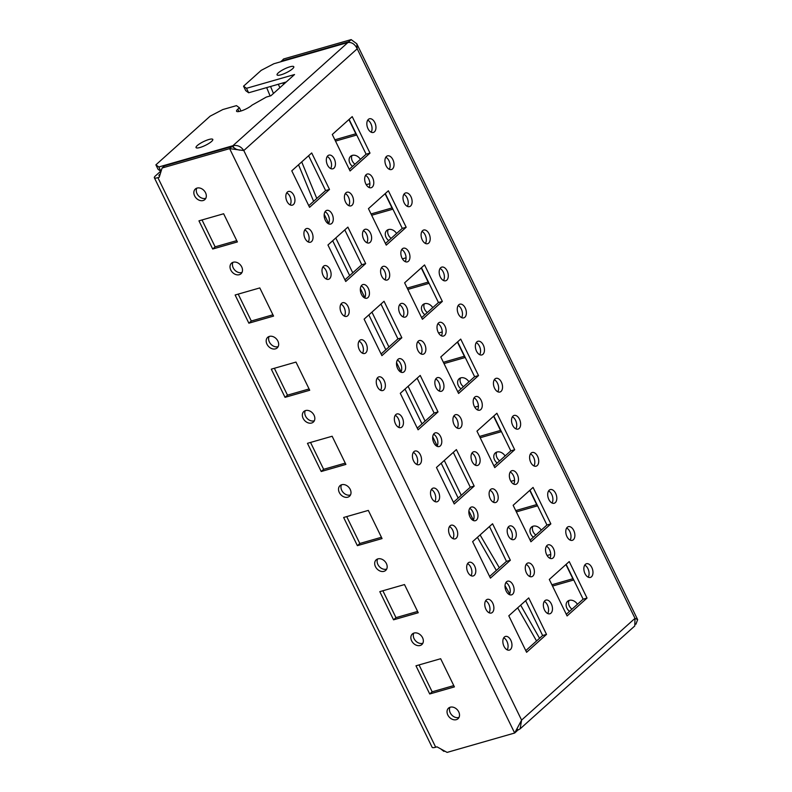 <?xml version="1.0" encoding="UTF-8"?>
<svg xmlns="http://www.w3.org/2000/svg" width="792" height="792" viewBox="0 0 792 792"><rect width="100%" height="100%" fill="white"/><g stroke="black" fill="none" stroke-linecap="round" stroke-linejoin="round"><path stroke-width="1.19" d="M366.191 174.646A7.108 4.287 74 0 0 365.429 183.011A7.108 4.287 74 0 0 371.191 187.714A7.108 4.287 74 0 0 373.349 179.695A7.108 4.287 74 0 0 367.27 174.042A7.108 4.287 74 0 0 366.191 174.646M369.003 187.457A7.108 4.287 74 0 0 369.448 180.814A7.108 4.287 74 0 0 365.548 175.408M402.356 248.807A7.108 4.287 74 0 0 401.603 257.172A7.108 4.287 74 0 0 407.355 261.875A7.108 4.287 74 0 0 409.513 253.856A7.108 4.287 74 0 0 403.435 248.203A7.108 4.287 74 0 0 402.356 248.807M405.177 261.617A7.108 4.287 74 0 0 405.623 254.975A7.108 4.287 74 0 0 401.722 249.569M438.53 322.968A7.108 4.287 74 0 0 437.768 331.333A7.108 4.287 74 0 0 443.53 336.036A7.108 4.287 74 0 0 445.688 328.017A7.108 4.287 74 0 0 439.61 322.354A7.108 4.287 74 0 0 438.53 322.968M441.352 335.778A7.108 4.287 74 0 0 441.788 329.135A7.108 4.287 74 0 0 437.897 323.73M474.705 397.129A7.108 4.287 74 0 0 473.943 405.494A7.108 4.287 74 0 0 479.704 410.187A7.108 4.287 74 0 0 481.853 402.178A7.108 4.287 74 0 0 475.774 396.515A7.108 4.287 74 0 0 474.705 397.129M477.517 409.939A7.108 4.287 74 0 0 477.962 403.296A7.108 4.287 74 0 0 474.062 397.891M510.87 471.29A7.108 4.287 74 0 0 510.107 479.655A7.108 4.287 74 0 0 515.869 484.348A7.108 4.287 74 0 0 518.027 476.338A7.108 4.287 74 0 0 511.949 470.676A7.108 4.287 74 0 0 510.87 471.29M513.691 484.1A7.108 4.287 74 0 0 514.127 477.457A7.108 4.287 74 0 0 510.236 472.052M547.044 545.45A7.108 4.287 74 0 0 546.282 553.816A7.108 4.287 74 0 0 552.044 558.509A7.108 4.287 74 0 0 554.202 550.499A7.108 4.287 74 0 0 548.123 544.837A7.108 4.287 74 0 0 547.044 545.45M549.856 558.261A7.108 4.287 74 0 0 550.301 551.618A7.108 4.287 74 0 0 546.401 546.213M325.68 210.989A7.108 4.287 74 0 0 324.928 219.354A7.108 4.287 74 0 0 330.68 224.057A7.108 4.287 74 0 0 332.838 216.038A7.108 4.287 74 0 0 326.759 210.385A7.108 4.287 74 0 0 325.68 210.989M328.502 223.799A7.108 4.287 74 0 0 328.947 217.156A7.108 4.287 74 0 0 325.047 211.751M361.855 285.15A7.108 4.287 74 0 0 361.093 293.515A7.108 4.287 74 0 0 366.854 298.218A7.108 4.287 74 0 0 369.013 290.199A7.108 4.287 74 0 0 362.934 284.546A7.108 4.287 74 0 0 361.855 285.15M364.676 297.96A7.108 4.287 74 0 0 365.112 291.317A7.108 4.287 74 0 0 361.221 285.912M398.029 359.311A7.108 4.287 74 0 0 397.267 367.676A7.108 4.287 74 0 0 403.029 372.379A7.108 4.287 74 0 0 405.177 364.36A7.108 4.287 74 0 0 399.099 358.707A7.108 4.287 74 0 0 398.029 359.311M400.841 372.121A7.108 4.287 74 0 0 401.287 365.478A7.108 4.287 74 0 0 397.386 360.073M434.194 433.471A7.108 4.287 74 0 0 433.432 441.837A7.108 4.287 74 0 0 439.194 446.54A7.108 4.287 74 0 0 441.352 438.52A7.108 4.287 74 0 0 435.273 432.868A7.108 4.287 74 0 0 434.194 433.471M437.016 446.282A7.108 4.287 74 0 0 437.451 439.639A7.108 4.287 74 0 0 433.561 434.234M332.284 134.492L350.074 170.973L370.003 153.094L352.212 116.612L332.284 134.492M349.272 169.32L366.112 154.212L370.003 153.094M366.112 154.212L349.114 119.384M368.448 208.652L386.248 245.134L406.177 227.255L388.377 190.773L368.448 208.652M385.437 243.481L402.277 228.373L406.177 227.255M402.277 228.373L385.288 193.545M404.623 282.813L422.413 319.295L442.342 301.415L424.552 264.934L404.623 282.813M421.611 317.642L438.451 302.534L442.342 301.415M438.451 302.534L421.463 267.706M440.788 356.974L458.588 393.456L478.517 375.576L460.716 339.095L440.788 356.974M457.776 391.802L474.616 376.695L478.517 375.576M474.616 376.695L457.627 341.867M476.962 431.135L494.762 467.617L514.691 449.737L496.891 413.256L476.962 431.135M493.951 465.963L510.791 450.856L514.691 449.737M510.791 450.856L493.802 416.028M513.137 505.296L530.927 541.778L550.856 523.898L533.066 487.417L513.137 505.296M530.125 540.124L546.955 525.017L550.856 523.898M546.955 525.017L529.967 490.189M549.302 579.457L567.102 615.938L587.03 598.059L569.23 561.577L549.302 579.457M566.29 614.285L583.13 599.178L587.03 598.059M583.13 599.178L566.141 564.349M291.773 170.834L309.573 207.326L329.502 189.436L311.702 152.955L291.773 170.834M308.761 205.672L325.601 190.555L329.502 189.436M325.601 190.555L308.613 155.727M327.947 244.995L345.738 281.487L365.666 263.597L347.876 227.116L327.947 244.995M344.936 279.833L361.776 264.716L365.666 263.597M361.776 264.716L344.787 229.888M364.112 319.156L381.912 355.648L401.841 337.758L384.041 301.277L364.112 319.156M381.101 353.984L397.94 338.877L401.841 337.758M397.94 338.877L380.952 304.049M400.287 393.317L418.087 429.808L438.016 411.919L420.215 375.438L400.287 393.317M417.275 428.145L434.115 413.038L438.016 411.919M434.115 413.038L417.127 378.21M436.461 467.478L454.252 503.969L474.18 486.08L456.39 449.599L436.461 467.478M453.45 502.306L470.28 487.199L474.18 486.08M470.28 487.199L453.291 452.371M368.359 119.394A7.108 4.287 74 0 0 367.597 127.76A7.108 4.287 74 0 0 373.359 132.452A7.108 4.287 74 0 0 375.517 124.443A7.108 4.287 74 0 0 369.438 118.78A7.108 4.287 74 0 0 368.359 119.394M371.171 132.205A7.108 4.287 74 0 0 371.616 125.562A7.108 4.287 74 0 0 367.716 120.156M386.437 156.47A7.108 4.287 74 0 0 385.684 164.835A7.108 4.287 74 0 0 391.436 169.537A7.108 4.287 74 0 0 393.594 161.519A7.108 4.287 74 0 0 387.516 155.866A7.108 4.287 74 0 0 386.437 156.47M389.258 169.28A7.108 4.287 74 0 0 389.704 162.637A7.108 4.287 74 0 0 385.803 157.242M404.524 193.555A7.108 4.287 74 0 0 403.762 201.92A7.108 4.287 74 0 0 409.523 206.613A7.108 4.287 74 0 0 411.682 198.604A7.108 4.287 74 0 0 405.603 192.941A7.108 4.287 74 0 0 404.524 193.555M407.345 206.365A7.108 4.287 74 0 0 407.791 199.713A7.108 4.287 74 0 0 403.89 194.317M422.611 230.63A7.108 4.287 74 0 0 421.849 238.996A7.108 4.287 74 0 0 427.611 243.698A7.108 4.287 74 0 0 429.769 235.679A7.108 4.287 74 0 0 423.69 230.026A7.108 4.287 74 0 0 422.611 230.63M425.433 243.441A7.108 4.287 74 0 0 425.868 236.798A7.108 4.287 74 0 0 421.978 231.403M440.698 267.716A7.108 4.287 74 0 0 439.936 276.081A7.108 4.287 74 0 0 445.698 280.774A7.108 4.287 74 0 0 447.856 272.765A7.108 4.287 74 0 0 441.778 267.102A7.108 4.287 74 0 0 440.698 267.716M443.51 280.526A7.108 4.287 74 0 0 443.956 273.874A7.108 4.287 74 0 0 440.055 268.478M458.786 304.791A7.108 4.287 74 0 0 458.023 313.157A7.108 4.287 74 0 0 463.785 317.859A7.108 4.287 74 0 0 465.943 309.84A7.108 4.287 74 0 0 459.865 304.187A7.108 4.287 74 0 0 458.786 304.791M461.597 317.602A7.108 4.287 74 0 0 462.043 310.959A7.108 4.287 74 0 0 458.142 305.563M476.863 341.877A7.108 4.287 74 0 0 476.111 350.242A7.108 4.287 74 0 0 481.863 354.935A7.108 4.287 74 0 0 484.021 346.926A7.108 4.287 74 0 0 477.942 341.263A7.108 4.287 74 0 0 476.863 341.877M479.685 354.687A7.108 4.287 74 0 0 480.13 348.034A7.108 4.287 74 0 0 476.23 342.639M494.95 378.952A7.108 4.287 74 0 0 494.188 387.318A7.108 4.287 74 0 0 499.95 392.02A7.108 4.287 74 0 0 502.108 384.001A7.108 4.287 74 0 0 496.03 378.348A7.108 4.287 74 0 0 494.95 378.952M497.772 391.763A7.108 4.287 74 0 0 498.217 385.12A7.108 4.287 74 0 0 494.317 379.714M513.038 416.038A7.108 4.287 74 0 0 512.276 424.403A7.108 4.287 74 0 0 518.037 429.096A7.108 4.287 74 0 0 520.196 421.087A7.108 4.287 74 0 0 514.117 415.424A7.108 4.287 74 0 0 513.038 416.038M515.859 428.848A7.108 4.287 74 0 0 516.295 422.195A7.108 4.287 74 0 0 512.404 416.8M531.125 453.113A7.108 4.287 74 0 0 530.363 461.479A7.108 4.287 74 0 0 536.125 466.181A7.108 4.287 74 0 0 538.283 458.162A7.108 4.287 74 0 0 532.204 452.509A7.108 4.287 74 0 0 531.125 453.113M533.937 465.924A7.108 4.287 74 0 0 534.382 459.281A7.108 4.287 74 0 0 530.482 453.875M549.212 490.198A7.108 4.287 74 0 0 548.45 498.564A7.108 4.287 74 0 0 554.212 503.257A7.108 4.287 74 0 0 556.37 495.238A7.108 4.287 74 0 0 550.282 489.585A7.108 4.287 74 0 0 549.212 490.198M552.024 503.009A7.108 4.287 74 0 0 552.469 496.356A7.108 4.287 74 0 0 548.569 490.961M567.29 527.274A7.108 4.287 74 0 0 566.537 535.639A7.108 4.287 74 0 0 572.289 540.342A7.108 4.287 74 0 0 574.447 532.323A7.108 4.287 74 0 0 568.369 526.67A7.108 4.287 74 0 0 567.29 527.274M570.111 540.085A7.108 4.287 74 0 0 570.557 533.442A7.108 4.287 74 0 0 566.656 528.036M585.377 564.359A7.108 4.287 74 0 0 584.615 572.725A7.108 4.287 74 0 0 590.377 577.418A7.108 4.287 74 0 0 592.535 569.399A7.108 4.287 74 0 0 586.456 563.746A7.108 4.287 74 0 0 585.377 564.359M588.199 577.17A7.108 4.287 74 0 0 588.644 570.517A7.108 4.287 74 0 0 584.743 565.122M327.848 155.737A7.108 4.287 74 0 0 327.086 164.102A7.108 4.287 74 0 0 332.848 168.805A7.108 4.287 74 0 0 335.006 160.786A7.108 4.287 74 0 0 328.928 155.133A7.108 4.287 74 0 0 327.848 155.737M330.67 168.547A7.108 4.287 74 0 0 331.115 161.905A7.108 4.287 74 0 0 327.215 156.499M345.936 192.812A7.108 4.287 74 0 0 345.173 201.188A7.108 4.287 74 0 0 350.935 205.88A7.108 4.287 74 0 0 353.093 197.861A7.108 4.287 74 0 0 347.015 192.209A7.108 4.287 74 0 0 345.936 192.812M348.757 205.623A7.108 4.287 74 0 0 349.193 198.98A7.108 4.287 74 0 0 345.302 193.585M364.023 229.898A7.108 4.287 74 0 0 363.261 238.263A7.108 4.287 74 0 0 369.022 242.966A7.108 4.287 74 0 0 371.181 234.947A7.108 4.287 74 0 0 365.102 229.294A7.108 4.287 74 0 0 364.023 229.898M366.835 242.708A7.108 4.287 74 0 0 367.28 236.065A7.108 4.287 74 0 0 363.38 230.66M382.11 266.973A7.108 4.287 74 0 0 381.348 275.349A7.108 4.287 74 0 0 387.11 280.041A7.108 4.287 74 0 0 389.268 272.022A7.108 4.287 74 0 0 383.18 266.369A7.108 4.287 74 0 0 382.11 266.973M384.922 279.784A7.108 4.287 74 0 0 385.367 273.141A7.108 4.287 74 0 0 381.467 267.745M400.188 304.059A7.108 4.287 74 0 0 399.435 312.424A7.108 4.287 74 0 0 405.187 317.127A7.108 4.287 74 0 0 407.345 309.108A7.108 4.287 74 0 0 401.267 303.455A7.108 4.287 74 0 0 400.188 304.059M403.009 316.869A7.108 4.287 74 0 0 403.455 310.226A7.108 4.287 74 0 0 399.554 304.821M418.275 341.134A7.108 4.287 74 0 0 417.513 349.51A7.108 4.287 74 0 0 423.274 354.202A7.108 4.287 74 0 0 425.433 346.183A7.108 4.287 74 0 0 419.354 340.53A7.108 4.287 74 0 0 418.275 341.134M421.096 353.945A7.108 4.287 74 0 0 421.542 347.302A7.108 4.287 74 0 0 417.641 341.906M436.362 378.22A7.108 4.287 74 0 0 435.6 386.585A7.108 4.287 74 0 0 441.362 391.288A7.108 4.287 74 0 0 443.52 383.269A7.108 4.287 74 0 0 437.441 377.616A7.108 4.287 74 0 0 436.362 378.22M439.184 391.03A7.108 4.287 74 0 0 439.619 384.387A7.108 4.287 74 0 0 435.729 378.982M454.45 415.295A7.108 4.287 74 0 0 453.687 423.671A7.108 4.287 74 0 0 459.449 428.363A7.108 4.287 74 0 0 461.607 420.344A7.108 4.287 74 0 0 455.529 414.691A7.108 4.287 74 0 0 454.45 415.295M457.261 428.106A7.108 4.287 74 0 0 457.707 421.463A7.108 4.287 74 0 0 453.806 416.067M472.537 452.38A7.108 4.287 74 0 0 471.775 460.746A7.108 4.287 74 0 0 477.536 465.448A7.108 4.287 74 0 0 479.695 457.43A7.108 4.287 74 0 0 473.606 451.777A7.108 4.287 74 0 0 472.537 452.38M475.349 465.191A7.108 4.287 74 0 0 475.794 458.548A7.108 4.287 74 0 0 471.893 453.143M490.614 489.456A7.108 4.287 74 0 0 489.862 497.831A7.108 4.287 74 0 0 495.614 502.524A7.108 4.287 74 0 0 497.772 494.505A7.108 4.287 74 0 0 491.693 488.852A7.108 4.287 74 0 0 490.614 489.456M493.436 502.267A7.108 4.287 74 0 0 493.881 495.624A7.108 4.287 74 0 0 489.981 490.228M508.702 526.541A7.108 4.287 74 0 0 507.939 534.907A7.108 4.287 74 0 0 513.701 539.609A7.108 4.287 74 0 0 515.859 531.59A7.108 4.287 74 0 0 509.781 525.938A7.108 4.287 74 0 0 508.702 526.541M511.523 539.352A7.108 4.287 74 0 0 511.969 532.709A7.108 4.287 74 0 0 508.068 527.304M526.789 563.617A7.108 4.287 74 0 0 526.027 571.992A7.108 4.287 74 0 0 531.788 576.685A7.108 4.287 74 0 0 533.947 568.666A7.108 4.287 74 0 0 527.868 563.013A7.108 4.287 74 0 0 526.789 563.617M529.61 576.428A7.108 4.287 74 0 0 530.046 569.785A7.108 4.287 74 0 0 526.155 564.389M544.876 600.702A7.108 4.287 74 0 0 544.114 609.068A7.108 4.287 74 0 0 549.876 613.77A7.108 4.287 74 0 0 552.034 605.751A7.108 4.287 74 0 0 545.955 600.098A7.108 4.287 74 0 0 544.876 600.702M547.688 613.513A7.108 4.287 74 0 0 548.133 606.87A7.108 4.287 74 0 0 544.233 601.465M287.348 192.08A7.108 4.287 74 0 0 286.585 200.445A7.108 4.287 74 0 0 292.347 205.148A7.108 4.287 74 0 0 294.505 197.129A7.108 4.287 74 0 0 288.427 191.476A7.108 4.287 74 0 0 287.348 192.08M290.159 204.89A7.108 4.287 74 0 0 290.605 198.248A7.108 4.287 74 0 0 286.704 192.852M305.435 229.165A7.108 4.287 74 0 0 304.673 237.531A7.108 4.287 74 0 0 310.434 242.223A7.108 4.287 74 0 0 312.592 234.214A7.108 4.287 74 0 0 306.504 228.551A7.108 4.287 74 0 0 305.435 229.165M308.246 241.976A7.108 4.287 74 0 0 308.692 235.323A7.108 4.287 74 0 0 304.791 229.928M323.512 266.241A7.108 4.287 74 0 0 322.76 274.606A7.108 4.287 74 0 0 328.512 279.309A7.108 4.287 74 0 0 330.67 271.29A7.108 4.287 74 0 0 324.591 265.637A7.108 4.287 74 0 0 323.512 266.241M326.334 279.051A7.108 4.287 74 0 0 326.779 272.408A7.108 4.287 74 0 0 322.879 267.013M341.6 303.326A7.108 4.287 74 0 0 340.837 311.692A7.108 4.287 74 0 0 346.599 316.384A7.108 4.287 74 0 0 348.757 308.375A7.108 4.287 74 0 0 342.679 302.712A7.108 4.287 74 0 0 341.6 303.326M344.421 316.137A7.108 4.287 74 0 0 344.867 309.484A7.108 4.287 74 0 0 340.966 304.088M359.687 340.402A7.108 4.287 74 0 0 358.925 348.767A7.108 4.287 74 0 0 364.686 353.47A7.108 4.287 74 0 0 366.844 345.451A7.108 4.287 74 0 0 360.766 339.798A7.108 4.287 74 0 0 359.687 340.402M362.508 353.212A7.108 4.287 74 0 0 362.944 346.569A7.108 4.287 74 0 0 359.053 341.164M377.774 377.487A7.108 4.287 74 0 0 377.012 385.853A7.108 4.287 74 0 0 382.774 390.545A7.108 4.287 74 0 0 384.932 382.536A7.108 4.287 74 0 0 378.853 376.873A7.108 4.287 74 0 0 377.774 377.487M380.586 390.298A7.108 4.287 74 0 0 381.031 383.645A7.108 4.287 74 0 0 377.131 378.249M395.861 414.562A7.108 4.287 74 0 0 395.099 422.928A7.108 4.287 74 0 0 400.861 427.63A7.108 4.287 74 0 0 403.019 419.612A7.108 4.287 74 0 0 396.931 413.959A7.108 4.287 74 0 0 395.861 414.562M398.673 427.373A7.108 4.287 74 0 0 399.118 420.73A7.108 4.287 74 0 0 395.218 415.325M413.939 451.648A7.108 4.287 74 0 0 413.186 460.013A7.108 4.287 74 0 0 418.938 464.706A7.108 4.287 74 0 0 421.096 456.687A7.108 4.287 74 0 0 415.018 451.034A7.108 4.287 74 0 0 413.939 451.648M416.76 464.458A7.108 4.287 74 0 0 417.206 457.806A7.108 4.287 74 0 0 413.305 452.41M432.026 488.723A7.108 4.287 74 0 0 431.264 497.089A7.108 4.287 74 0 0 437.026 501.791A7.108 4.287 74 0 0 439.184 493.772A7.108 4.287 74 0 0 433.105 488.12A7.108 4.287 74 0 0 432.026 488.723M434.848 501.534A7.108 4.287 74 0 0 435.293 494.891A7.108 4.287 74 0 0 431.392 489.486M450.113 525.809A7.108 4.287 74 0 0 449.351 534.174A7.108 4.287 74 0 0 455.113 538.867A7.108 4.287 74 0 0 457.271 530.848A7.108 4.287 74 0 0 451.192 525.195A7.108 4.287 74 0 0 450.113 525.809M452.935 538.619A7.108 4.287 74 0 0 453.37 531.967A7.108 4.287 74 0 0 449.48 526.571M468.201 562.884A7.108 4.287 74 0 0 467.438 571.25A7.108 4.287 74 0 0 473.2 575.952A7.108 4.287 74 0 0 475.358 567.933A7.108 4.287 74 0 0 469.28 562.28A7.108 4.287 74 0 0 468.201 562.884M471.012 575.695A7.108 4.287 74 0 0 471.458 569.052A7.108 4.287 74 0 0 467.557 563.647M473.18 520.443A7.108 4.287 74 0 0 473.626 513.8A7.108 4.287 74 0 0 469.725 508.395M509.355 594.604A7.108 4.287 74 0 0 509.801 587.961A7.108 4.287 74 0 0 505.9 582.556M489.614 576.467L506.454 561.36L489.466 526.532M525.789 650.628L542.629 635.521L525.641 600.692M489.1 612.78A7.108 4.287 74 0 0 489.545 606.127A7.108 4.287 74 0 0 485.644 600.732M507.187 649.856A7.108 4.287 74 0 0 507.632 643.213A7.108 4.287 74 0 0 503.732 637.808M470.369 507.632A7.108 4.287 74 0 0 469.607 515.998A7.108 4.287 74 0 0 475.368 520.7A7.108 4.287 74 0 0 477.526 512.681A7.108 4.287 74 0 0 471.448 507.028A7.108 4.287 74 0 0 470.369 507.632M506.533 581.793A7.108 4.287 74 0 0 505.781 590.159A7.108 4.287 74 0 0 511.533 594.861A7.108 4.287 74 0 0 513.691 586.842A7.108 4.287 74 0 0 507.613 581.189A7.108 4.287 74 0 0 506.533 581.793M492.555 523.76L472.626 541.639L490.426 578.13L510.355 560.241L492.555 523.76M528.729 597.92L508.801 615.8L526.591 652.291L546.52 634.402L528.729 597.92M486.288 599.97A7.108 4.287 74 0 0 485.526 608.335A7.108 4.287 74 0 0 491.288 613.028A7.108 4.287 74 0 0 493.446 605.009A7.108 4.287 74 0 0 487.357 599.356A7.108 4.287 74 0 0 486.288 599.97M504.365 637.045A7.108 4.287 74 0 0 503.613 645.411A7.108 4.287 74 0 0 509.365 650.113A7.108 4.287 74 0 0 511.523 642.094A7.108 4.287 74 0 0 505.445 636.441A7.108 4.287 74 0 0 504.365 637.045M542.629 635.521L546.52 634.402M506.454 561.36L510.355 560.241M517.235 729.135L517.087 730.838L514.661 733.026L521.591 720.106L520.126 728.838L634.788 625.947L635.006 618.344L637.649 619.641L635.936 624.205M517.344 728.977L517.899 730.115L517.126 730.333M520.126 728.838L517.899 730.115M444.738 751.103L443.857 751.361L440.768 748.915M443.362 750.341L443.857 751.361M160.231 173.993L159.36 174.775A3.386 0.762 -26 0 0 158.915 175.517A3.386 0.762 -26 0 0 159.727 175.626M160.697 171.201L155.46 175.893A8.465 1.901 -26 0 0 154.351 177.745A8.465 1.901 -26 0 0 157.905 177.665L159.202 177.289L162.083 168.013L229.64 148.639L232.066 146.451L164.518 165.835L162.083 168.013M154.351 177.745L432.135 747.302A8.465 1.901 154 0 0 435.699 747.222L436.996 746.846L447.104 752.4L514.661 733.026L229.64 148.639L243.797 150.549L357.212 48.787C354.905 44.154 351.797 42.055 347.916 42.511L273.864 63.746L261.212 70.349L243.55 86.189L246.48 88.318L294.545 74.527L270.894 95.753L266.35 97.06L252.074 105.108A9.316 2.089 154 0 1 243.055 110.266A9.316 2.089 154 0 1 236.56 111.246A9.316 2.089 154 0 1 237.778 109.207L239.402 107.761L236.471 105.633L222.829 109.544L210.177 116.137L155.895 164.845L158.826 166.973L161.004 171.418L158.063 169.29L155.895 164.845M203.118 200.534A7.108 5.445 -131.9 0 0 204.831 199.604A7.108 5.445 -131.9 0 0 204.138 190.674A7.108 5.445 -131.9 0 0 195.337 189.021A7.108 5.445 -131.9 0 0 195.248 196.951A7.108 5.445 -131.9 0 0 203.118 200.534M196.772 188.169A7.108 5.445 -131.9 0 0 197.06 193.694A7.108 5.445 -131.9 0 0 205.554 198.356A7.108 5.445 -131.9 0 0 205.831 198.267M239.293 274.695A7.108 5.445 -131.9 0 0 241.006 273.765A7.108 5.445 -131.9 0 0 240.313 264.835A7.108 5.445 -131.9 0 0 231.502 263.182A7.108 5.445 -131.9 0 0 231.422 271.112A7.108 5.445 -131.9 0 0 239.293 274.695M232.937 262.33A7.108 5.445 -131.9 0 0 233.224 267.854A7.108 5.445 -131.9 0 0 241.718 272.517A7.108 5.445 -131.9 0 0 242.005 272.428M275.467 348.856A7.108 5.445 -131.9 0 0 277.17 347.926A7.108 5.445 -131.9 0 0 276.477 338.996A7.108 5.445 -131.9 0 0 267.676 337.333A7.108 5.445 -131.9 0 0 267.597 345.272A7.108 5.445 -131.9 0 0 275.467 348.856M269.112 336.491A7.108 5.445 -131.9 0 0 269.399 342.015A7.108 5.445 -131.9 0 0 277.893 346.678A7.108 5.445 -131.9 0 0 278.17 346.589M311.632 423.017A7.108 5.445 -131.9 0 0 313.345 422.087A7.108 5.445 -131.9 0 0 312.652 413.157A7.108 5.445 -131.9 0 0 303.841 411.493A7.108 5.445 -131.9 0 0 303.762 419.433A7.108 5.445 -131.9 0 0 311.632 423.017M305.276 410.652A7.108 5.445 -131.9 0 0 305.573 416.176A7.108 5.445 -131.9 0 0 314.068 420.839A7.108 5.445 -131.9 0 0 314.345 420.75M347.807 497.178A7.108 5.445 -131.9 0 0 349.519 496.247A7.108 5.445 -131.9 0 0 348.817 487.318A7.108 5.445 -131.9 0 0 340.015 485.654A7.108 5.445 -131.9 0 0 339.936 493.594A7.108 5.445 -131.9 0 0 347.807 497.178M341.451 484.813A7.108 5.445 -131.9 0 0 341.738 490.337A7.108 5.445 -131.9 0 0 350.232 495A7.108 5.445 -131.9 0 0 350.51 494.911M383.971 571.339A7.108 5.445 -131.9 0 0 385.684 570.408A7.108 5.445 -131.9 0 0 384.991 561.478A7.108 5.445 -131.9 0 0 376.19 559.815A7.108 5.445 -131.9 0 0 376.101 567.755A7.108 5.445 -131.9 0 0 383.971 571.339M377.616 558.974A7.108 5.445 -131.9 0 0 377.913 564.498A7.108 5.445 -131.9 0 0 386.407 569.161A7.108 5.445 -131.9 0 0 386.684 569.072M456.321 719.661A7.108 5.445 -131.9 0 0 458.023 718.73A7.108 5.445 -131.9 0 0 457.33 709.8A7.108 5.445 -131.9 0 0 448.529 708.137A7.108 5.445 -131.9 0 0 448.45 716.077A7.108 5.445 -131.9 0 0 456.321 719.661M449.965 707.296A7.108 5.445 -131.9 0 0 450.252 712.82A7.108 5.445 -131.9 0 0 458.746 717.483A7.108 5.445 -131.9 0 0 459.023 717.394M420.146 645.5A7.108 5.445 -131.9 0 0 421.859 644.569A7.108 5.445 -131.9 0 0 421.166 635.639A7.108 5.445 -131.9 0 0 412.355 633.976A7.108 5.445 -131.9 0 0 412.276 641.916A7.108 5.445 -131.9 0 0 420.146 645.5M413.79 633.135A7.108 5.445 -131.9 0 0 414.077 638.659A7.108 5.445 -131.9 0 0 422.572 643.322A7.108 5.445 -131.9 0 0 422.849 643.233M415.978 665.805L429.719 693.98L454.41 686.902L440.659 658.726L415.978 665.805M419.047 664.924L432.155 691.802L429.719 693.98M432.155 691.802L453.767 685.605M198.95 220.839L212.701 249.025L237.382 241.936L223.641 213.761L198.95 220.839M202.019 219.958L215.127 246.837L212.701 249.025M215.127 246.837L236.749 240.639M235.125 295L248.866 323.185L273.557 316.097L259.806 287.922L235.125 295M238.194 294.119L251.302 320.998L248.866 323.185M251.302 320.998L272.923 314.8M271.3 369.161L285.041 397.346L309.721 390.258L295.98 362.083L271.3 369.161M274.359 368.28L287.476 395.158L285.041 397.346M287.476 395.158L309.088 388.961M307.464 443.322L321.215 471.507L345.896 464.419L332.145 436.243L307.464 443.322M310.533 442.441L323.641 469.319L321.215 471.507M323.641 469.319L345.262 463.122M343.639 517.483L357.38 545.658L382.061 538.58L368.32 510.404L343.639 517.483M346.698 516.602L359.815 543.48L357.38 545.658M359.815 543.48L381.427 537.283M379.804 591.644L393.555 619.819L418.235 612.741L404.494 584.565L379.804 591.644M382.873 590.763L395.98 617.641L393.555 619.819M395.98 617.641L417.602 611.444M239.6 150.143L236.323 149.292L232.066 146.451M332.68 240.748L349.668 275.586M368.844 314.909L385.833 349.747M405.019 389.07L422.007 423.908M441.184 463.231L458.172 498.069M480.101 534.937L499.326 567.755M324.215 214.305L328.69 223.473M335.768 237.976L352.757 272.814M360.39 288.466L364.865 297.634M371.933 312.137L388.922 346.975M396.564 362.627L401.029 371.795M408.108 386.298L425.096 421.136M432.729 436.788L437.204 445.955M444.272 460.459L461.261 495.297M468.904 510.949L473.368 520.116M520.661 605.157L539.55 638.283M270.567 86.486L273.448 93.466M301.712 161.924L316.8 198.455M536.55 640.976L517.661 607.85M509.711 593.911L505.029 585.694M496.327 570.448L477.437 537.322M313.612 201.316L298.535 164.776M270.122 95.981L266.666 87.605M360.4 159.331A7.108 5.445 -131.9 0 0 350.589 156.321A7.108 5.445 -131.9 0 0 349.886 163.182A7.108 5.445 -131.9 0 0 352.519 166.399M352.024 155.48A7.108 5.445 -131.9 0 0 354.955 164.221M396.574 233.492A7.108 5.445 -131.9 0 0 386.763 230.482A7.108 5.445 -131.9 0 0 386.05 237.343A7.108 5.445 -131.9 0 0 388.694 240.56M388.189 229.64A7.108 5.445 -131.9 0 0 391.119 238.382M432.739 307.652A7.108 5.445 -131.9 0 0 422.928 304.643A7.108 5.445 -131.9 0 0 422.225 311.503A7.108 5.445 -131.9 0 0 424.868 314.721M424.363 303.791A7.108 5.445 -131.9 0 0 427.294 312.543M468.913 381.813A7.108 5.445 -131.9 0 0 459.103 378.804A7.108 5.445 -131.9 0 0 458.39 385.664A7.108 5.445 -131.9 0 0 461.033 388.882M460.538 377.952A7.108 5.445 -131.9 0 0 463.468 386.704M505.088 455.974A7.108 5.445 -131.9 0 0 495.267 452.965A7.108 5.445 -131.9 0 0 494.564 459.825A7.108 5.445 -131.9 0 0 497.208 463.043M496.703 452.113A7.108 5.445 -131.9 0 0 499.633 460.865M577.427 604.296A7.108 5.445 -131.9 0 0 567.616 601.286A7.108 5.445 -131.9 0 0 566.904 608.147A7.108 5.445 -131.9 0 0 569.547 611.365M569.042 600.435A7.108 5.445 -131.9 0 0 571.972 609.187M541.253 530.135A7.108 5.445 -131.9 0 0 531.442 527.125A7.108 5.445 -131.9 0 0 530.739 533.986A7.108 5.445 -131.9 0 0 533.372 537.204M532.877 526.274A7.108 5.445 -131.9 0 0 535.808 535.026M552.529 586.06L573.487 580.051L565.924 564.538M551.895 584.763L572.854 578.744M550.747 554.449L547.094 555.499M335.501 141.095L356.469 135.085L348.906 119.572M334.868 139.798L355.836 133.779M371.676 215.256L392.634 209.246L385.07 193.733M371.042 213.959L392 207.94M369.894 183.645L366.241 184.694M407.84 289.417L428.809 283.407L421.245 267.894M407.207 288.12L428.175 282.101M406.058 257.806L402.405 258.855M444.015 363.577L464.983 357.568L457.41 342.055M443.381 362.281L464.34 356.261M442.233 331.967L438.58 333.016M480.19 437.738L501.148 431.729L493.584 416.216M479.546 436.442L500.514 430.422M478.398 406.128L474.755 407.177M516.354 511.899L537.322 505.89L529.759 490.377M515.721 510.602L536.689 504.583M514.572 480.289L510.919 481.338M281.17 61.162L348.718 41.778L351.153 39.6L283.595 58.974L281.002 61.697M349.015 42.382L348.718 41.778L349.43 42.392M351.153 39.6L356.796 43.788L357.212 48.787L635.006 618.344L521.591 720.106L243.797 150.549C240.946 146.401 237.303 144.797 232.878 145.728L158.826 166.973M233.878 147.767L232.878 145.728L347.916 42.511M246.48 88.318L248.648 92.773L286.239 81.982M248.648 92.773L245.718 90.644L243.55 86.189M240.986 111.009L239.402 107.761M211.563 141.461A9.316 2.089 154 0 1 202.544 146.609A9.316 2.089 154 0 1 196.05 147.589A9.316 2.089 154 0 1 203.504 141.629A9.316 2.089 154 0 1 212.791 139.422A9.316 2.089 154 0 1 211.563 141.461M292.575 68.765A9.316 2.089 154 0 1 283.556 73.923A9.316 2.089 154 0 1 277.061 74.894A9.316 2.089 154 0 1 284.516 68.944A9.316 2.089 154 0 1 293.802 66.736A9.316 2.089 154 0 1 292.575 68.765M159.746 175.567L159.36 174.775M435.699 747.222L157.905 177.665M278.269 84.269L279.923 87.655M282.912 82.942L283.595 84.358M237.778 109.207L238.917 111.533M356.826 43.857L637.649 619.641"/></g></svg>
